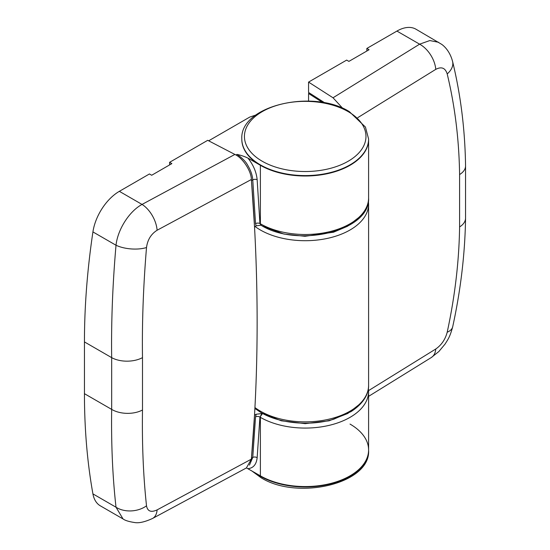 <?xml version="1.0" encoding="UTF-8"?>
<svg xmlns="http://www.w3.org/2000/svg" width="550" height="550" viewBox="0 0 550 550"><rect width="100%" height="100%" fill="white"/><g stroke="black" fill="none" stroke-linecap="round" stroke-linejoin="round"><path stroke-width="0.82" d="M251.371 179.492L157.108 230.244C151.064 234.059 147.531 239.821 146.513 247.521C143.316 286.028 141.976 322.733 142.491 357.638L142.491 410.004C141.976 444.324 143.316 476.259 146.513 505.821C147.537 511.335 151.064 512.689 157.108 509.891A22.186 12.354 61.7 0 1 152.556 518.464L246.393 467.947L251.371 459.147C255.214 414.624 257.132 369.016 257.132 322.314C257.132 275.612 255.214 228.002 251.371 179.492C251.268 170.947 242.619 157.809 234.884 154.44L142.037 204.428C129.257 211.31 117.693 229.501 116.016 245.245C112.613 284.488 111.169 321.949 111.671 357.638L111.671 409.393C111.169 444.482 112.613 477.098 116.016 507.224L123.035 518.939L100.341 505.835A38.032 21.959 120 0 1 92.922 493.886A697.297 402.586 120 0 1 84.446 393.676L84.446 341.914A697.297 402.586 120 0 1 92.922 231.914A38.032 21.959 120 0 1 119.357 191.331L149.442 173.958L151.683 175.257L171.854 163.611L169.613 162.312L207.714 140.319L234.884 154.44M152.556 518.464L152.556 518.464C144.787 522.012 138.744 523.359 134.441 522.5C128.886 521.654 125.084 520.465 123.035 518.939M146.513 505.821A22.186 15.874 173.7 0 1 116.016 507.224L92.922 493.886M146.513 247.521A22.186 9.226 -175.2 0 1 116.016 245.245L92.922 231.914M157.108 230.244A22.186 12.354 -118.3 0 0 142.037 204.428L119.357 191.331M169.613 164.904L169.613 162.312M246.455 467.913L260.384 475.839A63.388 36.596 -0 0 0 329.464 483.773A63.388 36.596 -0 0 0 368.596 449.962A63.388 36.596 -0 0 0 350.027 424.084M241.814 139.198A63.388 36.596 -0 0 0 241.814 139.411A63.388 36.596 -0 0 0 280.947 173.222A63.388 36.596 -0 0 0 350.027 165.289A63.388 36.596 -0 0 0 368.596 139.411A63.388 36.596 -0 0 0 368.596 139.198M358.476 405.096L347.786 413.469L329.12 420.798L305.202 423.658L281.284 420.798L262.625 413.469A3.169 1.829 -60 0 0 260.384 417.354L260.384 475.839A63.388 36.596 0 0 0 329.464 483.773A63.388 36.596 0 0 0 368.596 449.962L368.596 450.381A63.388 36.596 -0 0 0 368.596 450.175M208.663 140.807L249.776 117.067L255.86 115.039M256.211 414.246L254.519 415.154L251.453 458.143L252.759 457.442L255.537 416.893L256.211 414.246L262.604 413.462L259.93 417.092L257.153 457.71C256.41 464.454 253.351 468.105 247.968 468.676M256.204 225.851L255.537 223.637L252.759 179.884L251.453 180.586L254.519 226.758L256.204 225.851L260.947 225.17M247.968 158.125C253.351 164.911 256.41 172.095 257.153 179.692A3.169 1.657 -4.3 0 0 252.759 179.884C252.45 175.312 250.759 170.431 247.686 165.234C245.795 161.597 242.248 157.988 237.043 154.406C241.168 155.327 244.812 156.564 247.968 158.125L260.384 165.289A63.388 36.596 0 0 0 329.464 173.222A63.388 36.596 0 0 0 368.596 139.411L368.596 197.897C370.666 231.399 297.254 248.119 261.037 225.232A3.169 1.829 120 0 1 260.384 223.781L261.037 225.232M249.452 465.121L252.759 457.442A3.169 1.987 -175.3 0 1 257.153 457.71M368.39 388.369L368.596 391.476A63.388 36.596 180 0 1 329.464 425.288A63.388 36.596 180 0 1 260.384 417.354L259.93 417.092A3.169 1.939 3.2 0 0 255.537 416.893M257.153 179.692L259.93 223.52A3.169 1.712 -3 0 0 255.537 223.637M368.576 390.61L435.765 349.009C441.499 345.008 445.308 339.412 447.198 332.221C454.946 296.34 459.078 261.243 459.594 226.93L459.594 174.563C459.078 139.652 454.946 106.109 447.198 73.92C445.301 67.898 441.492 66.378 435.765 69.362A22.186 13.248 -121.8 0 0 419.609 44.172L333.025 97.776L308.564 82.094L308.564 92.448L324.857 102.898M459.594 174.563A22.186 12.588 -0.8 0 0 465.554 165.811C465.025 129.649 460.701 94.875 452.588 61.483L452.588 61.483A22.186 13.943 166.4 0 1 447.198 73.92M447.198 332.221A22.186 11.158 12.3 0 0 452.712 326.714L452.712 326.714C449.811 337.604 447.542 339.996 445.046 344.101L438.859 351.526L431.289 357.541A22.186 13.248 58.2 0 0 435.765 349.009M342.691 108.309L333.025 97.776M438.639 42.302L429.811 40.556L419.609 44.172L396.921 31.075A38.032 21.959 -60 0 1 415.938 29.191L441.746 44.378C444.971 46.688 450.092 51.989 452.588 61.483M308.564 82.094L346.665 60.094L348.906 61.387L369.078 49.741L366.836 48.448L396.921 31.075M366.836 51.04L366.836 48.448M308.564 101.104L308.564 93.479L309.409 92.991M322.616 102.493L308.564 93.479M157.108 509.891L251.371 459.147M142.491 410.004A22.186 13.021 -179.2 0 1 111.671 409.393L84.446 393.676M142.491 357.638A22.186 12.588 179.2 0 1 111.671 357.638L84.446 341.914M255.028 472.752A63.388 36.596 -0 0 0 260.384 476.266A63.388 36.596 -0 0 0 329.464 484.199A63.388 36.596 -0 0 0 368.596 450.381C370.686 483.876 297.241 500.61 261.037 477.716L251.584 470.759M262.233 161.246A60.768 35.083 180 0 1 262.233 111.629A60.768 35.083 180 0 1 348.171 111.629A60.768 35.083 180 0 1 348.171 161.246A60.768 35.083 180 0 1 262.233 161.246M368.596 138.992L365.441 127.057L349.374 111.657C313.17 88.763 239.724 105.497 241.814 138.992A63.388 36.596 0 0 0 260.384 164.869A63.388 36.596 0 0 0 350.027 164.869A63.388 36.596 0 0 0 368.596 138.992L368.596 139.411M237.043 154.406L235.916 155.011M368.596 197.917A63.388 36.596 180 0 1 329.45 231.715A63.388 36.596 180 0 1 260.384 223.781L260.384 165.289M435.765 69.362L357.775 117.645M465.554 165.811L465.554 218.219C465.011 253.729 460.728 289.898 452.712 326.714M459.594 226.93A22.186 13.021 0.8 0 0 465.554 218.219M254.939 407.564A63.388 36.596 0 0 0 260.384 411.146A63.388 36.596 0 0 0 329.464 419.079A63.388 36.596 0 0 0 368.596 385.261C368.906 392.336 364.904 402.717 350.934 411.661L333.864 419.155C310.468 426.394 279.751 423.686 261.037 412.596L254.891 408.478M368.596 385.261L368.596 204.112A63.388 36.596 180 0 1 325.676 238.748A63.388 36.596 180 0 1 255.035 226.483M358.476 217.731L347.511 226.263L333.541 232.203L304.996 236.294L283.972 234.059L262.762 226.188M241.814 138.992L241.814 139.411M368.596 391.476L368.596 449.962M368.596 396.357L431.289 357.541M368.596 204.112L368.39 201.004"/></g></svg>
